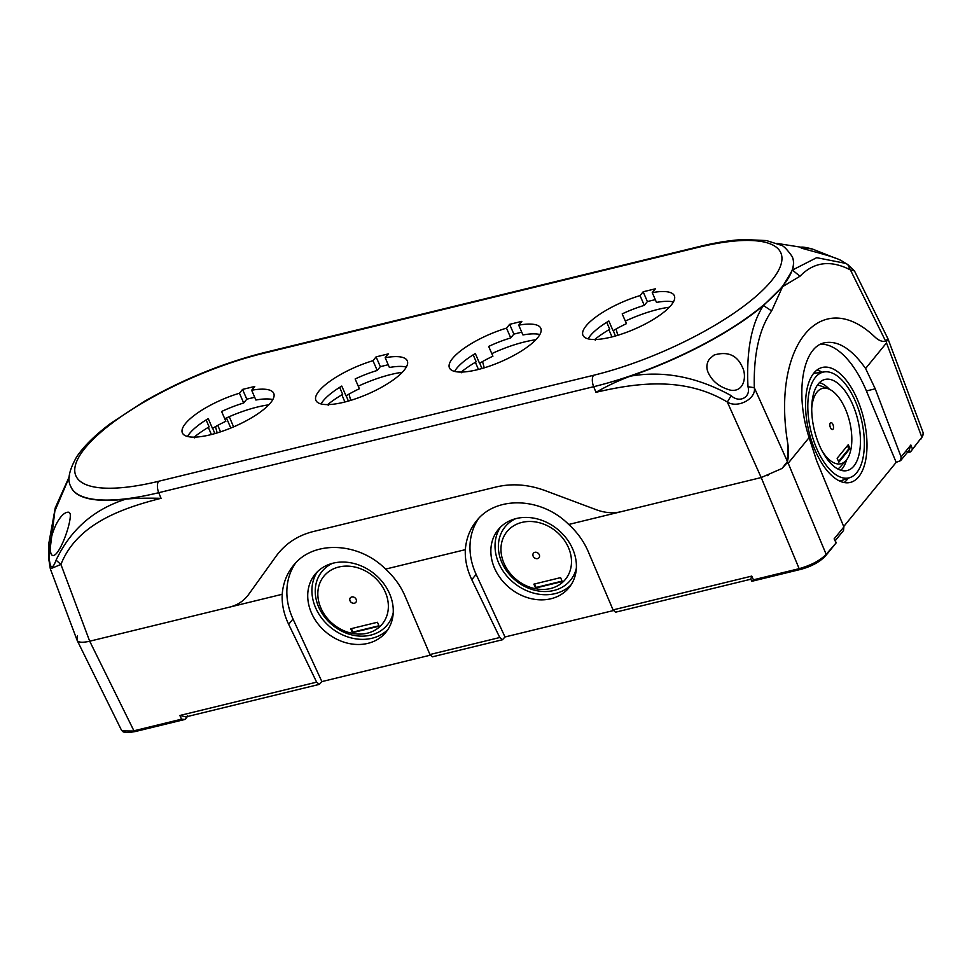 <?xml version="1.0" encoding="UTF-8"?>
<svg xmlns="http://www.w3.org/2000/svg" width="972" height="972" viewBox="0 0 972 972"><rect width="100%" height="100%" fill="white"/><g stroke="black" fill="none" stroke-linecap="round" stroke-linejoin="round"><path stroke-width="1.46" d="M617.779 335.291L616.078 329.01M484.238 367.829L482.549 361.56M350.71 400.379L349.021 394.097M217.181 432.917L215.48 426.647M321.076 403.939A49.791 14.799 156.6 0 1 341.78 386.066L346.008 395.847A49.791 14.799 156.6 0 1 359.373 388.751L355.145 378.971A49.791 14.799 156.6 0 1 377.209 370.466L380.331 366.651L376.091 356.87L388.302 353.893L385.191 357.708A49.791 14.799 156.6 0 1 407.28 360.831A49.791 14.799 156.6 0 1 367.465 394.195A49.791 14.799 156.6 0 1 315.9 400.379A49.791 14.799 156.6 0 1 372.981 360.685L377.209 370.466M385.191 357.708L389.42 367.489A49.791 14.799 156.6 0 1 406.332 367.052M652.248 292.621A49.791 14.799 156.6 0 1 674.337 295.755A49.791 14.799 156.6 0 1 634.534 329.107A49.791 14.799 156.6 0 1 582.957 335.291A49.791 14.799 156.6 0 1 640.05 295.597L643.16 291.782L655.371 288.805L652.248 292.621L656.489 302.401A49.791 14.799 156.6 0 1 673.402 301.964M588.145 338.863A49.791 14.799 156.6 0 1 608.837 320.991L613.077 330.772A49.791 14.799 156.6 0 1 626.442 323.664L622.202 313.883A49.791 14.799 156.6 0 1 644.278 305.378L640.05 295.597M454.604 371.401A49.791 14.799 156.6 0 1 475.308 353.529L479.536 363.309A49.791 14.799 156.6 0 1 492.913 356.202L488.673 346.421A49.791 14.799 156.6 0 1 510.75 337.928L513.86 334.113L509.632 324.332L521.843 321.355L518.72 325.17A49.791 14.799 156.6 0 1 540.809 328.293A49.791 14.799 156.6 0 1 501.005 361.657A49.791 14.799 156.6 0 1 449.428 367.841A49.791 14.799 156.6 0 1 506.509 328.147L510.75 337.928M518.72 325.17L522.948 334.951A49.791 14.799 156.6 0 1 539.861 334.514M187.547 436.489A49.791 14.799 156.6 0 1 208.239 418.616L212.479 428.397A49.791 14.799 156.6 0 1 225.844 421.289L221.616 411.508A49.791 14.799 156.6 0 1 243.68 403.003L246.791 399.188L242.563 389.408L254.773 386.443L251.651 390.246A49.791 14.799 156.6 0 1 273.752 393.381A49.791 14.799 156.6 0 1 233.936 426.732A49.791 14.799 156.6 0 1 182.371 432.917A49.791 14.799 156.6 0 1 239.452 393.223L243.68 403.003M251.651 390.246L255.891 400.027A49.791 14.799 156.6 0 1 272.804 399.589M68.963 512.256L70.142 513.593C72.062 522.705 57.409 562.083 51.431 554.575C45.976 542.485 59.025 510.567 68.963 512.256M49.135 557.029L48.612 558.025L50.325 568.851L60.92 564.453C76.715 524.394 120.82 508.502 161.048 498.308C146.213 498.004 134.513 498.272 125.935 499.11C93.871 509.267 70.579 529.619 56.072 560.176C52.379 570.042 50.07 568.997 49.135 557.029L54.869 511.017L69.206 477.373M910.351 451.944L921.857 437.206L923.291 433.075L887.958 338.778L886.707 340.953C883.208 342.205 879.405 341.002 875.298 337.369C820.915 284.82 771.136 345.728 787.891 444.313C788.96 451.676 788.657 457.909 786.968 463.012L782.035 468.455L761.198 477.556L621.278 511.661C613.247 513.544 604.973 512.912 596.431 509.79L545.073 490.581C528.343 484.457 512.11 483.23 496.388 486.923L313.251 531.55C297.626 535.511 285.27 543.688 276.17 556.106L248.553 594.572C243.899 600.915 237.593 605.094 229.623 607.111L89.703 641.204C82.705 642.82 78.538 642.565 77.189 640.463L77.104 640.256C78.246 642.553 82.45 642.869 89.703 641.204L229.623 607.111C237.593 605.094 243.899 600.915 248.553 594.572L276.17 556.106C285.27 543.688 297.626 535.511 313.251 531.55L496.388 486.923C512.11 483.23 528.343 484.457 545.073 490.581L596.431 509.79C604.973 512.912 613.247 513.544 621.278 511.661L761.198 477.556L782.035 468.455L787.429 461.518L787.891 444.313C771.136 345.728 820.915 284.82 875.298 337.369C878.967 340.637 882.43 341.937 885.686 341.257L887.873 338.596M709.499 358.899L714.104 355.035C727.53 351.111 736.91 355.047 742.219 366.833C746.836 374.985 744.807 392.348 730.628 390.197C719.863 387.354 712.427 381.571 708.321 372.847C706.061 368.024 706.462 363.37 709.499 358.899M747.978 386.71L754.308 387.707C753.507 354.306 759.29 328.718 771.647 310.931L763.445 305.512C751.429 323.761 746.277 350.819 747.978 386.71C751.101 397.269 739.328 403.514 731.175 395.64L727.323 402.043C737.675 408.738 756.544 398.727 754.308 387.707L787.429 461.518M847.778 264.578L845.968 263.436L816.699 257.677L792.411 270.07L799.992 276.242C813.941 261.833 830.781 259.743 850.512 269.985L854.461 270.909L847.778 264.578L885.686 341.257M776.956 243.401L812.41 249.026C805.12 247.155 801.183 246.657 800.6 247.52L801.463 248.127C810.879 250.97 837.645 257.422 842.445 261.371L847.912 264.663M812.41 249.026L835.556 258.212M70.798 486.535A156.067 46.413 -23.4 0 0 70.859 486.668A156.067 46.413 -23.4 0 0 125.85 499.122M792.156 256.584A156.067 46.413 156.6 0 1 792.229 256.717A156.067 46.413 156.6 0 1 792.411 270.07L782.557 286.667L763.445 305.512A156.067 46.413 156.6 0 1 630.694 376.091M731.175 395.64C697.179 376.917 663.645 370.417 630.561 376.128M630.536 376.128C618.836 380.404 607.318 385.799 595.982 392.311C636.478 382.81 684.47 376.286 727.323 402.043L761.198 477.556L799.154 568.669C811.195 565.254 820.186 560.48 826.151 554.332L836.151 542.898L825.447 556.008L826.151 554.332L788.195 463.219L809.105 437.619C794.817 393.624 802.422 347.065 824.596 342.776C838.034 340.285 851.691 348.851 865.59 368.497L875.225 388.812L901.117 456.937L900.667 460.607L896.172 462.356L866.417 390.963A82.608 39.317 76.3 0 0 820.72 344.161M513.86 334.113L521.757 332.181M380.331 366.651L388.229 364.731M246.791 399.188L254.688 397.269M644.278 305.378L647.388 301.563L643.16 291.782M647.388 301.563L655.286 299.643M239.452 393.223L242.563 389.408M506.509 328.147L509.632 324.332M372.981 360.685L376.091 356.87M56.072 560.176L60.92 564.453L89.703 641.204L133.917 730.798L181.545 719.183L184.923 719.45M625.324 321.088A59.158 17.593 156.6 0 1 625.409 321.052A59.158 17.593 156.6 0 1 631.861 318.196A59.158 17.593 156.6 0 1 633.914 317.346A59.158 17.593 156.6 0 1 640.451 314.819A59.158 17.593 156.6 0 1 642.504 314.078A59.158 17.593 156.6 0 1 648.956 311.927A59.158 17.593 156.6 0 1 650.961 311.319A59.158 17.593 156.6 0 1 657.169 309.606A59.158 17.593 156.6 0 1 659.077 309.145A59.158 17.593 156.6 0 1 664.897 307.917A59.158 17.593 156.6 0 1 666.646 307.614A59.158 17.593 156.6 0 1 669.368 307.201M594.718 339.507A59.158 17.593 156.6 0 1 594.864 339.386A59.158 17.593 156.6 0 1 596.213 338.317A59.158 17.593 156.6 0 1 600.83 334.927A59.158 17.593 156.6 0 1 602.409 333.846A59.158 17.593 156.6 0 1 607.694 330.468A59.158 17.593 156.6 0 1 609.456 329.411A59.158 17.593 156.6 0 1 609.723 329.253L606.71 322.291M327.649 404.595A59.158 17.593 156.6 0 1 327.807 404.474A59.158 17.593 156.6 0 1 329.144 403.404A59.158 17.593 156.6 0 1 333.773 400.014A59.158 17.593 156.6 0 1 335.34 398.933A59.158 17.593 156.6 0 1 340.625 395.555A59.158 17.593 156.6 0 1 342.387 394.498A59.158 17.593 156.6 0 1 342.666 394.34L339.653 387.378M358.267 386.176A59.158 17.593 156.6 0 1 358.34 386.139A59.158 17.593 156.6 0 1 364.792 383.284A59.158 17.593 156.6 0 1 366.857 382.433A59.158 17.593 156.6 0 1 373.382 379.894A59.158 17.593 156.6 0 1 375.447 379.153A59.158 17.593 156.6 0 1 381.887 377.015A59.158 17.593 156.6 0 1 383.891 376.407A59.158 17.593 156.6 0 1 390.1 374.694A59.158 17.593 156.6 0 1 392.008 374.232A59.158 17.593 156.6 0 1 397.827 373.005A59.158 17.593 156.6 0 1 399.589 372.701A59.158 17.593 156.6 0 1 402.311 372.288M461.19 372.057A59.158 17.593 156.6 0 1 461.336 371.936A59.158 17.593 156.6 0 1 462.684 370.867A59.158 17.593 156.6 0 1 467.301 367.465A59.158 17.593 156.6 0 1 468.868 366.395A59.158 17.593 156.6 0 1 474.166 363.018A59.158 17.593 156.6 0 1 475.928 361.949A59.158 17.593 156.6 0 1 476.195 361.791L473.182 354.829M491.796 353.638A59.158 17.593 156.6 0 1 491.881 353.601A59.158 17.593 156.6 0 1 498.32 350.746A59.158 17.593 156.6 0 1 500.386 349.884A59.158 17.593 156.6 0 1 506.91 347.356A59.158 17.593 156.6 0 1 508.976 346.615A59.158 17.593 156.6 0 1 515.427 344.465A59.158 17.593 156.6 0 1 517.432 343.857A59.158 17.593 156.6 0 1 523.641 342.156A59.158 17.593 156.6 0 1 525.548 341.694A59.158 17.593 156.6 0 1 531.356 340.467A59.158 17.593 156.6 0 1 533.118 340.151A59.158 17.593 156.6 0 1 535.839 339.75M194.121 437.133A59.158 17.593 156.6 0 1 194.266 437.011A59.158 17.593 156.6 0 1 195.615 435.954A59.158 17.593 156.6 0 1 200.232 432.552A59.158 17.593 156.6 0 1 201.811 431.483A59.158 17.593 156.6 0 1 207.097 428.093A59.158 17.593 156.6 0 1 208.859 427.036A59.158 17.593 156.6 0 1 209.126 426.878L206.125 419.916M224.726 418.725A59.158 17.593 156.6 0 1 224.811 418.689A59.158 17.593 156.6 0 1 231.263 415.834A59.158 17.593 156.6 0 1 233.316 414.971A59.158 17.593 156.6 0 1 239.853 412.444A59.158 17.593 156.6 0 1 241.907 411.703A59.158 17.593 156.6 0 1 248.358 409.552A59.158 17.593 156.6 0 1 250.363 408.945A59.158 17.593 156.6 0 1 256.572 407.244A59.158 17.593 156.6 0 1 258.479 406.77A59.158 17.593 156.6 0 1 264.299 405.555A59.158 17.593 156.6 0 1 266.049 405.239A59.158 17.593 156.6 0 1 268.77 404.838M214.836 433.609L212.686 428.263M208.336 427.352L211.386 434.533M608.922 329.727L611.983 336.907M615.434 335.972L613.283 330.638M475.393 362.264L478.443 369.445M481.905 368.522L479.755 363.188M341.865 394.814L344.914 401.995M348.377 401.059L346.214 395.726M194.692 437.874L194.266 437.011M461.761 372.786L461.336 371.936M595.289 340.249L594.864 339.386M328.232 405.324L327.807 404.474M843.502 530.554L843.878 526.982L816.577 460.582L809.105 437.619M896.172 462.356L843.708 526.557M858.701 476.79A59.158 28.152 -103.7 0 1 850.281 482.428A59.158 28.152 -103.7 0 1 808.923 431.617A59.158 28.152 -103.7 0 1 822.263 367.465A59.158 28.152 -103.7 0 1 860.815 408.519A59.158 28.152 -103.7 0 1 858.701 476.79M121.415 730.033L122.168 730.895L136.141 731.066M77.104 640.256L77.408 635.931M865.59 368.497L886.5 342.909L921.857 437.206L910.63 451.761L906.973 451.676M886.707 340.953L886.5 342.909M786.968 463.012L788.195 463.219M753.227 580.952L751.793 581.147L750.797 579.227M751.793 581.147L753.446 579.81L799.154 568.669L801.378 568.948M753.446 579.81L751.757 576.104L750.724 579.191M478.795 518.319A68.089 56.352 -140.7 0 0 476.134 574.367L505.003 636.976L502.439 639.758L499.766 637.511L471.797 579.689C467.022 569.713 464.871 559.702 465.321 549.666C466.22 538.646 469.938 529.084 476.474 520.968C496.157 495.428 541.635 497.154 568.705 524.467L621.278 511.661M568.705 524.467C577.295 532.304 583.759 541.258 588.121 551.343L613.065 609.906L615.555 612.19L750.749 579.239M843.878 526.982L834.122 538.913L836.199 542.607M834.122 538.913L836.151 542.898M187.596 716.34L187.462 715.684L187.596 716.34M186.94 716.315L185.239 719.219M181.545 719.183L179.856 715.477L185.98 716.874L319.29 684.385L316.641 682.15L288.66 624.316C283.897 614.34 281.734 604.329 282.196 594.293C283.095 583.285 286.801 573.711 293.337 565.595C313.033 540.055 358.51 541.781 385.58 569.106C394.17 576.931 400.634 585.897 404.984 595.97L429.94 654.533L432.431 656.817L502.427 639.758M901.117 456.937L910.861 445.006L909.136 450.23L900.667 460.594M295.67 562.958A68.089 56.352 -140.7 0 0 293.009 619.006L321.878 681.603L319.314 684.385M767.37 475.685A25.333 7.533 156.6 0 0 767.224 475.648L768.002 475.466M613.381 610.562L505.003 636.976M516.266 518.538A45.769 37.884 39.3 0 1 566.433 538.415A45.769 37.884 39.3 0 1 569.07 587.598A45.769 37.884 39.3 0 1 509.656 587.963A45.769 37.884 39.3 0 1 498.186 529.679A45.769 37.884 39.3 0 1 516.266 518.538M430.256 655.189L321.878 681.603M333.141 563.165A45.769 37.884 39.3 0 1 383.308 583.054A45.769 37.884 39.3 0 1 385.933 632.225A45.769 37.884 39.3 0 1 326.531 632.602A45.769 37.884 39.3 0 1 315.062 574.306A45.769 37.884 39.3 0 1 333.141 563.165M229.623 607.111L282.196 594.293M385.58 569.106L465.321 549.666M338.778 567.028A37.726 31.226 39.3 0 1 388.168 609.821A37.726 31.226 39.3 0 1 332.327 623.429A37.726 31.226 39.3 0 1 338.778 567.028M350.333 597.816A3.572 2.952 -140.7 0 0 350.054 600.817A3.572 2.952 39.3 0 1 353.443 597.002A3.572 2.952 39.3 0 1 355.788 602.433A3.572 2.952 39.3 0 1 350.042 600.83A3.572 2.952 -140.7 0 0 352.8 603.162A3.572 2.952 -140.7 0 0 355.861 602.336M379.141 626.175L352.435 632.687L350.746 628.775L377.452 622.262L379.141 626.175M393.223 612.882A42.197 34.919 39.3 0 1 332.582 625.19A42.197 34.919 39.3 0 1 332.558 563.31M387.889 629.552A45.769 37.884 39.3 0 1 330.711 627.487A45.769 37.884 39.3 0 1 317.285 571.864M521.915 522.401A37.726 31.226 -140.7 0 0 515.452 578.79A37.726 31.226 -140.7 0 0 571.293 565.182A37.726 31.226 -140.7 0 0 521.915 522.401M539.278 554.72A3.572 2.952 39.3 0 1 535.864 558.548A3.572 2.952 39.3 0 1 533.519 553.117A3.572 2.952 39.3 0 1 539.278 554.72M562.266 581.548L535.56 588.06L533.871 584.148L560.577 577.635L562.266 581.548M515.695 518.683A42.197 34.919 -140.7 0 0 515.707 580.563A42.197 34.919 -140.7 0 0 576.347 568.243M500.41 527.225A45.769 37.884 -140.7 0 0 513.836 582.848A45.769 37.884 -140.7 0 0 571.014 584.925M822.166 451.069A38.758 18.444 76.3 0 0 846.017 460.473A38.758 18.444 76.3 0 0 846.393 460.035A38.758 18.444 76.3 0 0 849.492 421.18A38.758 18.444 76.3 0 0 828.581 388.922A38.758 18.444 76.3 0 0 811.729 408.252M830.428 427.619A3.572 1.701 -103.7 0 1 831.157 422.577A3.572 1.701 -103.7 0 1 833.502 427.996A3.572 1.701 -103.7 0 1 830.428 427.619M848.252 444.702L849.941 448.614L838.848 462.198L837.147 458.286L848.252 444.702M828.581 388.922L820.781 385.945A43.752 20.825 76.3 0 0 817.403 385.119M837.84 468.99A43.752 20.825 76.3 0 0 840.464 466.706L846.017 460.473M840.877 470.266A46.887 22.307 76.3 0 0 842.08 468.941A46.887 22.307 76.3 0 0 846.636 459.72M829.481 389.31A46.887 22.307 76.3 0 0 819.505 382.591M853.866 466.074A46.887 22.307 76.3 0 0 855.53 411.97A46.887 22.307 76.3 0 0 824.985 379.445A46.887 22.307 76.3 0 0 814.402 430.28A46.887 22.307 76.3 0 0 847.183 470.545A46.887 22.307 76.3 0 0 853.866 466.074M856.721 472.684A54.42 25.904 76.3 0 0 859.066 411.095A54.42 25.904 76.3 0 0 824.402 371.887A54.42 25.904 76.3 0 0 810.915 431.131A54.42 25.904 76.3 0 0 850.148 477.519A54.42 25.904 76.3 0 0 856.721 472.684M844.17 482.537A59.158 28.152 76.3 0 0 847.122 479.609A59.158 28.152 76.3 0 0 848.179 478.212M822.336 372.179A59.158 28.152 76.3 0 0 816.796 370.186M847.426 445.711L848.799 448.894L838.532 461.469M849.941 448.614L848.799 448.894M378.959 625.761L352.909 632.104L351.402 628.617M534.527 583.978L536.046 587.477L562.083 581.122M533.458 553.19A3.572 2.952 -140.7 0 0 533.178 556.178A3.572 2.952 -140.7 0 0 535.937 558.536A3.572 2.952 -140.7 0 0 538.998 557.709M832.518 429.539A3.572 1.701 76.3 0 0 832.931 424.521A3.572 1.701 76.3 0 0 830.829 422.601M226.464 417.924L230.777 428.069M220.498 431.86L217.813 425.359M233.584 426.89L229.246 416.684M771.647 310.931L782.557 286.667L799.992 276.242M161.048 498.308L158.74 492.695L593.673 386.698L595.982 392.311M264.408 352.544C223.341 362.908 183.319 379.177 144.33 401.387L111.282 422.954C95.523 434.666 83.981 445.978 76.654 456.901C69.048 470.302 67.08 480.132 70.749 486.389A156.055 46.401 -23.4 0 0 158.74 492.695A8.93 4.253 -103.7 0 1 158.643 481.274A147.124 43.752 156.6 0 1 85.171 447.971A147.124 43.752 156.6 0 1 263.133 353.395A8.93 4.253 76.3 0 1 264.408 352.544L699.342 246.548A8.93 4.253 76.3 0 0 698.066 247.398A147.124 43.752 156.6 0 1 771.537 280.701A147.124 43.752 156.6 0 1 593.576 375.277A8.93 4.253 76.3 0 0 593.673 386.698A156.055 46.401 -23.4 0 0 737.384 324.308A156.055 46.401 -23.4 0 0 792.095 256.45L792.229 256.717M593.576 375.277L158.643 481.274M263.133 353.395L698.066 247.398M875.225 388.812L866.417 390.963M613.065 609.906L751.757 576.104M912.368 448.809L910.861 445.006M499.766 637.511L429.94 654.533M471.797 579.689L476.134 574.367M179.856 715.477L316.641 682.15M288.66 624.316L293.009 619.006M48.6 558.037L48.892 543.032L55.258 507.834L69.632 475.855M742.207 366.833L742.535 367.586M77.104 640.281L50.325 568.851M887.861 338.584L854.461 270.909M792.095 256.45C786.907 249.111 783.092 245.321 780.662 245.102L766.531 240.57L743.556 239.525C730.47 240.218 715.732 242.563 699.342 246.548M77.201 640.487L121.403 730.033M185.202 719.268L187.462 716.522M135.509 731.491L184.874 719.462M835.373 540.505L843.489 530.566M825.447 556.008C819.7 561.998 811.462 566.457 800.746 569.373L753.276 580.94M122.18 730.908C123.14 732.754 127.587 732.949 135.497 731.491M824.402 371.887L813.6 373.406M850.148 477.519L839.857 481.14M907.083 452.733L910.302 451.956M923.4 434.229L921.164 438.882"/></g></svg>
